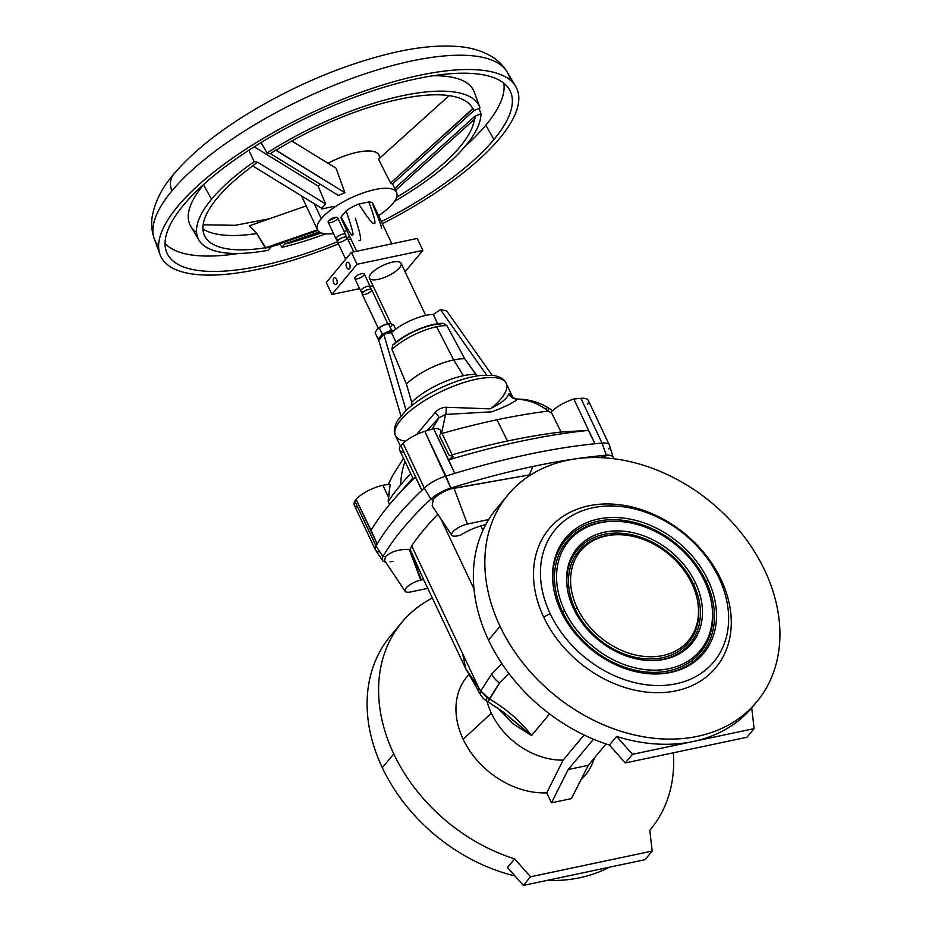 <?xml version="1.0" encoding="UTF-8"?>
<svg xmlns="http://www.w3.org/2000/svg" width="932" height="932" viewBox="0 0 932 932"><rect width="100%" height="100%" fill="white"/><g stroke="black" fill="none" stroke-linecap="round" stroke-linejoin="round"><path stroke-width="1.4" d="M202.943 228.946A149.935 49.827 154.7 0 0 256.801 233.536L265.387 248.098L270.991 246.91L317.894 230.449L270.991 246.91L268.101 250.277A155.411 51.644 -25.3 0 1 198.97 240.141A155.411 51.644 -25.3 0 1 211.599 199.18L203.479 184.851A156.902 52.134 154.7 0 0 190.722 226.196A156.902 52.134 -25.3 0 1 203.479 184.851L211.599 199.18A155.411 51.644 154.7 0 0 268.101 250.277L270.991 246.91L265.387 248.098L256.801 233.536L249.45 225.8L256.801 233.536A149.935 49.827 -25.3 0 1 202.943 228.946A149.935 49.827 154.7 0 0 256.801 233.536L265.69 247.714A148.386 49.303 -25.3 0 1 217.342 197.968A148.386 49.303 154.7 0 0 205.285 237.078A148.386 49.303 154.7 0 0 265.69 247.714L317.521 229.808L265.387 248.098L270.991 246.91L268.101 250.277A155.411 51.644 -25.3 0 1 211.599 199.18A155.411 51.644 -25.3 0 1 254.156 161.655A155.411 51.644 154.7 0 0 211.599 199.18L203.479 184.851A156.902 52.134 -25.3 0 1 204.341 183.814A156.902 52.134 154.7 0 0 203.479 184.851A15.739 12.081 39.8 0 0 203.386 184.676A15.739 12.081 -140.2 0 1 203.479 184.851A156.902 52.134 154.7 0 0 196.559 232.359M252.712 165.919A148.386 49.303 154.7 0 0 217.342 197.968A148.386 49.303 -25.3 0 1 252.712 165.919A148.386 49.303 -25.3 0 0 217.342 197.968A148.386 49.303 -25.3 0 0 265.69 247.714M446.917 325.629A38.748 12.873 154.7 0 0 436.654 326.759L453.686 359.927A40.845 13.572 -25.3 0 1 464.719 358.738L446.917 325.629L443.341 323.346C429.256 322.926 404.325 333.842 392.605 345.166L391.976 349.453A38.748 12.873 -25.3 0 1 436.654 326.759A38.748 12.873 -25.3 0 1 446.917 325.629L464.719 358.738A40.845 13.572 154.7 0 0 453.686 359.927L463.472 375.689A44.48 14.784 -25.3 0 1 475.809 374.408L464.719 358.738L475.809 374.408A44.48 14.784 154.7 0 0 463.472 375.689A44.48 14.784 154.7 0 0 411.699 402.216L412.049 405.315L411.699 402.216A44.48 14.784 -25.3 0 1 463.472 375.689L453.686 359.927A40.845 13.572 154.7 0 0 406.399 384.031L411.699 402.216L406.399 384.031A40.845 13.572 -25.3 0 1 453.686 359.927L436.654 326.759A38.748 12.873 154.7 0 0 391.976 349.453L406.399 384.031L391.976 349.453A38.748 12.873 -25.3 0 1 436.654 326.759L453.686 359.927A40.845 13.572 -25.3 0 1 464.719 358.738L446.917 325.629A38.748 12.873 154.7 0 0 436.654 326.759M388.481 497.14L382.877 485.281A22.741 7.561 154.7 0 0 356.012 499.237A22.741 7.561 -25.3 0 1 382.877 485.281A22.741 7.561 154.7 0 1 390.112 484.698A22.741 7.561 154.7 0 0 382.877 485.281A22.741 7.561 -25.3 0 1 390.112 484.698L388.481 497.14L382.877 485.281L388.481 497.14L390.112 484.698L388.201 501.428A309.61 102.881 -25.3 0 1 400.702 484.873A107.576 82.529 -140.2 0 1 405.012 461.503A107.576 82.529 39.8 0 0 400.702 484.873A309.61 102.881 154.7 0 0 388.201 501.428L388.481 497.14L388.201 501.428L389.576 504.515L388.201 501.428A309.61 102.881 -25.3 0 1 400.702 484.873A309.61 102.881 -25.3 0 1 410.697 473.538A309.61 102.881 154.7 0 0 400.702 484.873A107.576 82.529 -140.2 0 1 405.012 461.503M403.556 458.439L402.915 459.325M392.722 475.402L388.458 484.302L389.017 484.628L388.295 484.617L389.343 482.112A10.497 7.34 -157 0 0 389.133 482.555A10.497 7.34 23 0 1 389.343 482.112L392.722 475.402L388.458 484.302L389.017 484.628M613.198 457.461A20.9 6.943 -25.3 0 1 613.268 458.695A20.9 6.943 154.7 0 0 606.278 455.224A20.9 6.943 -25.3 0 1 613.198 457.461L609.586 445.508A22.741 7.561 154.7 0 0 602.06 443.084A437.318 145.322 154.7 0 0 594.966 443.748L588.325 430.409L561.041 432.017A414.705 137.808 154.7 0 0 507.474 441.034L497.001 419.796A414.041 137.587 -25.3 0 1 548.237 411.07C539.08 403.812 528.863 399.875 517.61 399.234L517.61 399.234C528.863 399.875 539.08 403.812 548.237 411.07A10.497 2.586 121.3 0 0 546.14 408.426A10.497 2.586 121.3 0 1 548.202 407.727A10.497 2.586 121.3 0 1 548.237 411.07A414.041 137.587 154.7 0 0 497.001 419.796L507.474 441.034A414.705 137.808 -25.3 0 1 561.041 432.017L551.744 413.237L548.237 411.07L551.744 413.237L561.041 432.017L588.325 430.409A437.19 145.275 154.7 0 0 448.607 459.942L454.723 473.374A437.318 145.322 154.7 0 0 445.95 476.066A22.741 7.561 154.7 0 0 424.246 488.042L430.887 499.074L433.194 499.47L432.18 505.901L433.194 499.47C437.318 494.985 443.143 491.467 450.68 488.927L529.318 474.936L532.859 466.478A435.477 144.705 154.7 0 0 450.832 488.077L450.68 488.927C443.143 491.467 437.318 494.985 433.194 499.47L430.887 499.074A330.522 109.825 154.7 0 0 382.924 556.684A20.9 6.943 154.7 0 0 385.592 562.078A20.9 6.943 -25.3 0 1 382.539 560.528A20.9 6.943 -25.3 0 1 382.924 556.684L385.638 556.602L384.555 560.528L405.129 591.284A11.965 3.973 -25.3 0 1 409.171 585.296A11.965 3.973 -25.3 0 1 420.751 580.1L409.253 549.402C398.943 549.169 391.067 551.569 385.638 556.602L382.924 556.684L376.015 545.966A22.741 7.561 154.7 0 0 375.596 550.16L382.539 560.528M385.638 556.602C391.067 551.569 398.943 549.169 409.253 549.402L414.099 560.819L410.208 549.484L423.606 579.506L410.208 549.484L411.653 545.803L478.966 688.189A13.992 7.037 147.6 0 0 479.141 692.558A13.992 7.037 -32.4 0 1 478.966 688.189L480.737 690.95A13.992 7.037 147.5 0 0 480.912 695.342A13.992 7.037 -32.5 0 1 480.737 690.95L491.677 674.022L480.737 690.95L487.25 697.672A13.992 1.817 122.5 0 0 486.527 700.922A13.992 1.817 -57.5 0 1 487.25 697.672L489.312 698.884L488.018 701.784L499.552 682.9L508.86 673.44L499.552 682.9A17.498 13.421 -140.2 0 1 491.677 674.022L501.894 663.631L491.677 674.022A17.498 13.421 39.8 0 0 499.552 682.9L489.312 698.884C506.53 709.019 520.615 721.24 531.555 735.546L549.554 713.924L531.555 735.546L509.361 717.267L531.555 735.546C520.615 721.24 506.53 709.019 489.312 698.884L480.737 690.95L478.966 688.189L411.653 545.803A307.875 102.299 -25.3 0 1 437.795 514.301A307.875 102.299 154.7 0 0 411.653 545.803L410.208 549.484L409.253 549.402C398.943 549.169 391.067 551.569 385.638 556.602L382.924 556.684L376.015 545.966L354.859 501.218A22.741 7.561 154.7 0 0 357.632 507.078A22.741 7.561 -25.3 0 1 354.859 501.218A332.363 110.442 -25.3 0 1 356.012 499.237L371.064 530.308A332.223 110.395 -25.3 0 1 394.62 498.608A332.223 110.395 -25.3 0 1 415.381 477.079L413.167 478.757L415.381 477.079A332.223 110.395 154.7 0 0 371.064 530.308L377.157 543.985A332.363 110.442 154.7 0 0 376.015 545.966L382.924 556.684A330.522 109.825 -25.3 0 1 430.887 499.074A20.9 6.943 -25.3 0 1 450.832 488.077A20.9 6.943 154.7 0 0 430.887 499.074L424.246 488.042A332.363 110.442 154.7 0 0 421.893 490.267A332.363 110.442 154.7 0 0 377.157 543.985A332.363 110.442 -25.3 0 1 421.893 490.267L415.381 477.079L421.893 490.267A332.363 110.442 -25.3 0 1 424.246 488.042A22.741 7.561 -25.3 0 1 445.95 476.066L450.832 488.077L445.95 476.066A437.318 145.322 -25.3 0 1 454.723 473.374A437.318 145.322 -25.3 0 1 594.966 443.748A437.318 145.322 154.7 0 0 454.723 473.374L433.578 428.627A437.318 145.322 154.7 0 0 424.794 431.318L445.95 476.066L424.794 431.318A22.741 7.561 154.7 0 0 403.09 443.294L424.246 488.042L403.09 443.294A332.363 110.442 154.7 0 0 400.737 445.519L421.893 490.267L400.737 445.519A22.741 7.561 154.7 0 0 399.642 450.168L413.156 478.757L415.381 477.079A332.223 110.395 -25.3 0 0 371.064 530.308L356.012 499.237A332.363 110.442 154.7 0 0 354.859 501.218A22.741 7.561 154.7 0 0 354.265 505.086L375.41 549.833A22.741 7.561 -25.3 0 1 376.015 545.966L354.859 501.218L376.015 545.966A332.363 110.442 -25.3 0 1 377.157 543.985A332.363 110.442 154.7 0 0 376.015 545.966A22.741 7.561 154.7 0 0 379.872 551.954M613.268 458.695A20.9 6.943 154.7 0 0 606.278 455.224A435.477 144.705 154.7 0 0 532.859 466.478A435.477 144.705 -25.3 0 1 606.278 455.224L602.06 443.084L606.278 455.224L605.672 456.179L602.794 456.727L603.19 457.787L602.794 456.727L599.637 457.624L605.672 456.179L606.278 455.224L605.672 456.179L602.794 456.727L603.19 457.787M485.805 524.506A412.829 137.179 154.7 0 0 480.889 525.916A27.983 9.297 154.7 0 0 460.466 535.236L458.078 535.737A11.965 3.973 -25.3 0 1 457.6 535.842A11.965 3.973 154.7 0 0 458.078 535.737L460.466 535.236A27.983 9.297 -25.3 0 1 480.889 525.916L482.951 530.261L480.889 525.916A412.829 137.179 -25.3 0 1 485.805 524.506A412.829 137.179 154.7 0 0 480.889 525.916A27.983 9.297 154.7 0 0 460.466 535.236L458.078 535.737A11.965 3.973 -25.3 0 1 457.6 535.842A11.965 3.973 -25.3 0 1 451.799 535.224A11.965 3.973 -25.3 0 1 455.841 529.236A11.965 3.973 -25.3 0 1 467.421 524.052A11.965 3.973 154.7 0 0 452.731 532.009A11.965 3.973 154.7 0 0 457.6 535.842A11.965 3.973 -25.3 0 1 452.731 532.009A11.965 3.973 -25.3 0 1 467.421 524.052L453.989 488.182L450.68 488.927L450.832 488.077A435.477 144.705 -25.3 0 1 532.859 466.478L529.318 474.936L453.989 488.182L467.421 524.052L488.659 519.555M427.753 588.337L410.93 591.89A11.965 3.973 -25.3 0 1 406.061 588.057A11.965 3.973 -25.3 0 1 420.751 580.1L409.253 549.402L420.751 580.1A11.965 3.973 -25.3 0 1 421.229 580.007L414.099 560.819L421.229 580.007L423.606 579.506L421.229 580.007A11.965 3.973 154.7 0 0 420.751 580.1A11.965 3.973 154.7 0 0 406.061 588.057A11.965 3.973 154.7 0 0 410.93 591.89A11.965 3.973 -25.3 0 1 405.129 591.284M563.126 760.139A67.349 51.668 -140.2 0 1 491.362 713.19L463.169 739.251A76.972 59.042 39.8 0 0 546.746 792.864L563.126 760.139L584.073 734.975L563.126 760.139L546.746 792.864L551.453 802.813L571.479 798.584L588.255 765.312L606.045 743.946L588.255 765.312L568.217 769.541L588.255 765.312L571.479 798.584L551.453 802.813L568.217 769.541L551.453 802.813L546.746 792.864A76.972 59.042 -140.2 0 1 463.169 739.251L491.362 713.19A67.349 51.668 39.8 0 0 563.126 760.139A67.349 51.668 -140.2 0 1 491.362 713.19A67.349 51.668 -140.2 0 1 486.97 701.202A67.349 51.668 39.8 0 0 491.362 713.19L463.169 739.251A76.972 59.042 -140.2 0 1 468.749 674.71A76.972 59.042 39.8 0 0 463.169 739.251A76.972 59.042 39.8 0 0 546.746 792.864L563.126 760.139L584.073 734.975M577.164 607.862A70.145 53.811 39.8 0 0 687.723 641.472A70.145 53.811 39.8 0 0 638.746 537.88A70.145 53.811 39.8 0 0 577.164 607.862A70.145 53.811 -140.2 0 1 619.326 534.712A70.145 53.811 -140.2 0 1 697.311 599.649A70.145 53.811 -140.2 0 1 655.021 656.629A70.145 53.811 -140.2 0 1 577.164 607.862L575.207 609.178A71.426 54.79 39.8 0 0 654.485 658.831A71.426 54.79 39.8 0 0 697.544 600.814A71.426 54.79 -140.2 0 1 654.485 658.831A71.426 54.79 -140.2 0 1 575.207 609.178L577.164 607.862A70.145 53.811 -140.2 0 1 638.746 537.88A70.145 53.811 -140.2 0 1 687.723 641.472A70.145 53.811 -140.2 0 1 577.164 607.862M618.137 534.7A71.426 54.79 39.8 0 0 575.207 609.178A71.426 54.79 -140.2 0 1 618.137 534.7L619.326 534.712M567.984 592.17A73.244 56.188 -140.2 0 1 612.545 533.232A73.244 56.188 -140.2 0 1 693.548 584.166A73.244 56.188 39.8 0 0 612.545 533.232A73.244 56.188 39.8 0 0 567.984 592.17A73.244 56.188 -140.2 0 1 612.545 533.232A73.244 56.188 -140.2 0 1 693.548 584.166L695.493 582.861A74.525 57.167 39.8 0 0 612.79 531.054A74.525 57.167 39.8 0 0 567.856 591.587A74.525 57.167 39.8 0 0 650.711 660.567A74.525 57.167 39.8 0 0 695.493 582.861L693.548 584.166A73.244 56.188 -140.2 0 1 650.117 660.555A73.244 56.188 39.8 0 0 693.548 584.166A73.244 56.188 -140.2 0 1 650.117 660.555M574.065 609.621L575.207 609.178L574.065 609.621M564.571 610.518A85.546 65.624 39.8 0 0 699.384 651.515A85.546 65.624 39.8 0 0 639.667 525.182A85.546 65.624 39.8 0 0 564.571 610.518A85.546 65.624 -140.2 0 1 615.982 521.326A85.546 65.624 -140.2 0 1 711.093 600.499A85.546 65.624 -140.2 0 1 659.507 669.992A85.546 65.624 -140.2 0 1 564.571 610.518L562.625 611.835A86.816 66.603 39.8 0 0 658.971 672.193A86.816 66.603 39.8 0 0 711.326 601.664A86.816 66.603 -140.2 0 1 658.971 672.193A86.816 66.603 -140.2 0 1 562.625 611.835L564.571 610.518A85.546 65.624 39.8 0 0 699.384 651.515A85.546 65.624 39.8 0 0 639.667 525.182A85.546 65.624 39.8 0 0 564.571 610.518M695.493 582.861A74.525 57.167 -140.2 0 1 630.079 657.211A74.525 57.167 -140.2 0 1 578.05 547.142A74.525 57.167 -140.2 0 1 695.493 582.861A74.525 57.167 -140.2 0 1 630.079 657.211A74.525 57.167 -140.2 0 1 578.05 547.142A74.525 57.167 -140.2 0 1 695.493 582.861M614.805 521.303A86.816 66.603 39.8 0 0 562.625 611.835A86.816 66.603 -140.2 0 1 614.805 521.303L615.982 521.326M554.202 591.307A88.633 68.001 -140.2 0 1 608.048 519.87A88.633 68.001 -140.2 0 1 706.141 581.51A88.633 68.001 39.8 0 0 608.048 519.87A88.633 68.001 39.8 0 0 554.202 591.307A88.633 68.001 -140.2 0 1 608.048 519.87A88.633 68.001 -140.2 0 1 706.141 581.51L708.087 580.193A89.915 68.98 39.8 0 0 608.305 517.691A89.915 68.98 39.8 0 0 554.086 590.725A89.915 68.98 39.8 0 0 654.054 673.952A89.915 68.98 39.8 0 0 708.087 580.193L706.141 581.51A88.633 68.001 -140.2 0 1 653.448 673.941A88.633 68.001 39.8 0 0 706.141 581.51A88.633 68.001 -140.2 0 1 653.448 673.941M561.472 612.277L562.625 611.835L561.472 612.277M593.486 739.204L568.217 769.541L593.486 739.204L568.217 769.541L588.255 765.312L606.045 743.946M550.125 613.582A103.207 79.173 39.8 0 0 712.782 663.036A103.207 79.173 39.8 0 0 640.727 510.608A103.207 79.173 39.8 0 0 550.125 613.582A103.207 79.173 -140.2 0 1 640.727 510.608A103.207 79.173 -140.2 0 1 712.782 663.036A103.207 79.173 -140.2 0 1 550.125 613.582L543.671 617.066A108.462 83.204 39.8 0 0 714.611 669.048A108.462 83.204 39.8 0 0 638.886 508.86A108.462 83.204 39.8 0 0 543.671 617.066L550.125 613.582A103.207 79.173 39.8 0 0 712.782 663.036A103.207 79.173 39.8 0 0 640.727 510.608A103.207 79.173 39.8 0 0 550.125 613.582M708.087 580.193A89.915 68.98 -140.2 0 1 629.158 669.91A89.915 68.98 -140.2 0 1 566.388 537.112A89.915 68.98 -140.2 0 1 708.087 580.193A89.915 68.98 -140.2 0 1 629.158 669.91A89.915 68.98 -140.2 0 1 566.388 537.112A89.915 68.98 -140.2 0 1 708.087 580.193M652.167 851.079L530.541 876.779L523.365 885.4L644.991 859.7L652.167 851.079L644.991 859.7L523.365 885.4L530.541 876.779L514.65 858.873L507.474 867.494L523.365 885.4L507.474 867.494L514.65 858.873L530.541 876.779L652.167 851.079L649.779 830.319L652.167 851.079L530.541 876.779L523.365 885.4L644.991 859.7L652.167 851.079L649.779 830.319A161.807 124.131 39.8 0 0 673.37 752.8A161.807 124.131 -140.2 0 1 650.489 829.48A161.807 124.131 -140.2 0 1 649.779 830.319A161.807 124.131 39.8 0 0 673.37 752.8M489.836 698.72L488.018 701.784L503.956 712.514L531.555 735.546L512.716 723.582L497.152 707.33L512.716 723.582L531.555 735.546C520.615 721.24 506.53 709.019 489.312 698.884L489.65 699.058M625.314 762.947L746.94 737.247L754.116 728.626L632.49 754.326L625.314 762.947L632.49 754.326L754.116 728.626L746.94 737.247L625.314 762.947L609.423 745.041L625.314 762.947L746.94 737.247L754.116 728.626L751.728 707.866L754.116 728.626L693.303 741.476A161.807 124.131 -140.2 0 1 616.6 736.42L632.49 754.326L616.6 736.42L609.423 745.041A161.807 124.131 -140.2 0 1 488.543 640.086A161.807 124.131 -140.2 0 1 502.616 501.964A161.807 124.131 39.8 0 0 496.546 508.592A161.807 124.131 39.8 0 0 488.543 640.086A161.807 124.131 39.8 0 0 609.423 745.041L616.6 736.42A161.807 124.131 39.8 0 0 693.303 741.476A161.807 124.131 39.8 0 0 751.728 707.866A161.807 124.131 -140.2 0 1 693.303 741.476L632.49 754.326L625.314 762.947L609.423 745.041A161.807 124.131 -140.2 0 1 488.543 640.086L500.03 626.292A161.807 124.131 39.8 0 0 755.048 703.835A161.807 124.131 39.8 0 0 642.09 464.847A161.807 124.131 39.8 0 0 500.03 626.292A161.807 124.131 -140.2 0 1 508.033 494.799A161.807 124.131 -140.2 0 1 711.815 502.93A161.807 124.131 -140.2 0 1 756.737 701.854A161.807 124.131 -140.2 0 1 624.242 732.261A161.807 124.131 -140.2 0 1 500.03 626.292L488.543 640.086A161.807 124.131 -140.2 0 1 502.616 501.964M581.02 779.665A76.972 59.042 39.8 0 0 594.255 758.1A76.972 59.042 -140.2 0 1 581.02 779.665A76.972 59.042 39.8 0 0 592.449 763.296L594.931 757.297M432.343 598.041A161.807 124.131 39.8 0 0 393.782 753.918A161.807 124.131 39.8 0 0 514.65 858.873A161.807 124.131 -140.2 0 1 393.782 753.918A161.807 124.131 -140.2 0 1 401.785 622.413A161.807 124.131 -140.2 0 1 432.343 598.041A161.807 124.131 39.8 0 0 393.782 753.918L382.295 767.712A161.807 124.131 -140.2 0 1 396.368 629.589A161.807 124.131 -140.2 0 0 382.295 767.712A161.807 124.131 39.8 0 0 514.988 875.952A161.807 124.131 -140.2 0 1 382.295 767.712L393.782 753.918A161.807 124.131 39.8 0 0 514.65 858.873L507.474 867.494L523.365 885.4M609.19 867.261A161.807 124.131 -140.2 0 1 546.886 880.425A161.807 124.131 39.8 0 0 609.19 867.261A161.807 124.131 -140.2 0 1 546.886 880.425M543.671 617.066A108.462 83.204 -140.2 0 1 638.886 508.86A108.462 83.204 -140.2 0 1 714.611 669.048A108.462 83.204 -140.2 0 1 543.671 617.066A108.462 83.204 39.8 0 0 714.611 669.048A108.462 83.204 39.8 0 0 638.886 508.86A108.462 83.204 39.8 0 0 543.671 617.066M501.894 663.631L491.677 674.022A17.498 13.421 39.8 0 0 499.552 682.9L489.312 698.884L480.737 690.95L465.569 668.361L478.966 688.189A13.992 7.037 147.6 0 0 480.353 693.746M401.785 622.413L390.298 636.218A161.807 124.131 39.8 0 0 382.295 767.712A161.807 124.131 -140.2 0 0 514.988 875.952M440.871 518.903L473.98 588.942M420.751 580.1A11.965 3.973 -25.3 0 1 421.229 580.007L423.606 579.506A27.983 9.297 154.7 0 0 423.745 579.879L465.569 668.361L480.912 695.342C485.048 700.666 483.522 698.452 486.527 700.922L488.018 701.784M531.438 474.481L529.318 474.936L531.438 474.481L529.318 474.936L532.859 466.478A435.477 144.705 154.7 0 0 450.832 488.077L450.68 488.927L529.318 474.936M393.013 561.413L390.042 561.775L393.013 561.413M412.841 478.093A309.75 102.928 154.7 0 0 401.412 491.152A309.75 102.928 -25.3 0 1 412.841 478.093A309.75 102.928 154.7 0 0 407.435 484.058L394.62 498.608M609.446 445.158L588.302 400.411A22.741 7.561 154.7 0 0 580.904 398.337L602.06 443.084A22.741 7.561 -25.3 0 1 609.446 445.158A22.741 7.561 -25.3 0 1 608.852 449.026A22.741 7.561 154.7 0 0 602.06 443.084L580.904 398.337A437.318 145.322 154.7 0 0 573.809 399.001L594.966 443.748A437.318 145.322 -25.3 0 1 602.06 443.084L606.278 455.224A435.477 144.705 154.7 0 0 532.859 466.478M580.904 398.337A437.318 145.322 154.7 0 0 573.809 399.001L594.966 443.748L573.809 399.001A22.741 7.561 154.7 0 0 551.15 412.107L551.744 413.237L551.15 412.107A22.741 7.561 -25.3 0 1 573.809 399.001A437.318 145.322 -25.3 0 1 580.904 398.337A22.741 7.561 -25.3 0 1 587.696 404.278A22.741 7.561 154.7 0 0 580.904 398.337L602.06 443.084A437.318 145.322 154.7 0 0 594.966 443.748A437.318 145.322 154.7 0 0 454.723 473.374L448.607 459.942A437.19 145.275 -25.3 0 1 588.325 430.409L594.966 443.748L588.325 430.409A437.19 145.275 154.7 0 0 448.607 459.942L452.999 456.622L440.766 430.724A22.741 7.561 154.7 0 0 433.578 428.627L454.723 473.374A437.318 145.322 154.7 0 0 445.95 476.066A22.741 7.561 154.7 0 0 424.246 488.042L430.887 499.074L433.194 499.47L432.18 505.901L451.799 535.224M441.523 433.625L445.543 414.46A10.497 1.806 84.9 0 0 446.183 407.261A10.497 1.806 -95.1 0 1 445.543 414.46L438.949 417.781L445.543 414.46L491.816 411.816C504.247 407.214 512.845 403.02 517.61 399.234C512.845 403.02 504.247 407.214 491.816 411.816L445.543 414.46L441.523 433.625L445.543 414.46L491.816 411.816C504.247 407.214 512.845 403.02 517.61 399.234A10.497 10.135 51.4 0 1 508.686 394.05C509.489 393.176 510.608 393.887 512.064 396.182A10.497 8.505 -32.4 0 0 512.414 396.869A10.497 8.505 147.6 0 1 512.064 396.182L512.577 397.032L512.064 396.182C510.608 393.887 509.489 393.176 508.686 394.05A10.497 10.135 -128.6 0 0 517.61 399.234C528.863 399.875 539.08 403.812 548.237 411.07A414.041 137.587 154.7 0 0 497.001 419.796A414.041 137.587 154.7 0 0 442.059 433.473A414.041 137.587 -25.3 0 1 497.001 419.796L507.474 441.034A414.705 137.808 154.7 0 0 452.148 454.816A414.705 137.808 -25.3 0 1 507.474 441.034A414.705 137.808 -25.3 0 1 561.041 432.017L551.744 413.237L548.237 411.07A10.497 2.586 -58.7 0 0 548.202 407.727L550.789 409.346M433.578 428.627A437.318 145.322 154.7 0 0 424.794 431.318A22.741 7.561 154.7 0 0 403.09 443.294A332.363 110.442 154.7 0 0 400.737 445.519A22.741 7.561 154.7 0 0 403.929 452.265A22.741 7.561 -25.3 0 1 400.737 445.519A332.363 110.442 -25.3 0 1 403.09 443.294A22.741 7.561 -25.3 0 1 424.794 431.318A437.318 145.322 -25.3 0 1 433.578 428.627A22.741 7.561 154.7 0 1 439.438 435.71L449.247 455.643C454.525 455.841 454.315 457.274 448.607 459.942L433.578 428.627A22.741 7.561 -25.3 0 1 439.438 435.71L449.247 455.643C454.525 455.841 454.315 457.274 448.607 459.942M551.15 409.602L552.443 410.802M426.914 430.666L438.949 417.781A10.497 1.41 44.5 0 0 435.244 412.41L416.639 434.51L435.244 412.41C438.226 409.183 441.873 407.47 446.183 407.261C441.873 407.47 438.226 409.183 435.244 412.41C438.226 409.183 441.873 407.47 446.183 407.261L489.929 408.845C500.775 403.626 507.031 398.698 508.686 394.05C507.031 398.698 500.775 403.626 489.929 408.845L446.183 407.261A10.497 1.806 -95.1 0 1 445.543 414.46L438.949 417.781L432.18 429.058L438.949 417.781L426.914 430.666L438.949 417.781A10.497 1.41 44.5 0 0 435.244 412.41A10.497 1.41 -135.5 0 1 438.949 417.781L432.18 429.058M345.562 234.445L337.664 217.739A5.242 1.748 154.7 0 0 333.085 218.006A5.242 1.748 154.7 0 0 328.239 221.49A5.242 1.748 -25.3 0 1 328.705 220.802A5.242 1.748 -25.3 0 1 336.231 217.238A5.242 1.748 -25.3 0 1 337.605 218.484A5.242 1.748 -25.3 0 1 331.862 222.27A5.242 1.748 -25.3 0 1 328.239 221.49A5.242 1.748 154.7 0 0 328.18 222.224L336.068 238.93A5.242 1.748 -25.3 0 1 340.075 235.109A5.242 1.748 -25.3 0 1 345.562 234.445A5.242 1.748 -25.3 0 1 345.504 235.179A5.242 1.748 154.7 0 0 345.551 235.05A5.242 1.748 154.7 0 0 340.075 235.109A5.242 1.748 154.7 0 0 336.545 239.303L337.489 241.295A5.242 1.748 -25.3 0 1 341.485 238.091A5.242 1.748 -25.3 0 1 346.494 237.043A5.242 1.748 -25.3 0 1 346.914 238.161A5.242 1.748 -25.3 0 1 341.298 241.912A5.242 1.748 -25.3 0 1 337.489 241.295M376.854 329.672A8.749 2.901 -25.3 0 1 376.889 329.637A8.749 2.901 -25.3 0 1 383.565 325.14A8.749 2.901 -25.3 0 1 389.716 323.555A8.749 2.901 154.7 0 0 389.541 323.555A8.749 2.901 154.7 0 0 383.565 325.14A8.749 2.901 154.7 0 0 377.017 329.474A8.749 2.901 154.7 0 0 376.889 329.637A8.749 2.901 154.7 0 0 376.854 329.672A8.749 2.901 -25.3 0 1 376.889 329.637L377.017 329.485M389.751 323.555L390.729 323.625A8.749 2.901 -25.3 0 1 391.195 326.608A8.749 2.901 -25.3 0 0 390.729 323.625L393.584 324.79L395.646 329.159L393.584 324.79L390.729 323.625L388.504 323.812L390.729 323.625L393.584 324.79L395.646 329.159M387.794 323.777L371.647 289.631A5.242 1.748 154.7 0 0 366.16 290.295A5.242 1.748 154.7 0 0 362.164 294.116L378.299 328.262M349.523 268.637A3.495 1.922 -101.9 0 0 349.815 264.572A3.495 1.922 -101.9 0 0 347.391 262.23A3.495 1.922 -101.9 0 0 346.238 266.051A3.495 1.922 -101.9 0 0 348.836 269.08A3.495 1.922 -101.9 0 0 349.523 268.637A3.495 1.922 78.1 0 1 346.168 265.655A3.495 1.922 78.1 0 1 348.661 262.673A3.495 1.922 78.1 0 1 349.523 268.637A3.495 1.922 78.1 0 1 346.168 265.655A3.495 1.922 78.1 0 1 348.661 262.673A3.495 1.922 78.1 0 1 349.523 268.637M336.603 284.167A3.495 1.922 -101.9 0 0 336.883 280.101A3.495 1.922 -101.9 0 0 334.472 277.759A3.495 1.922 -101.9 0 0 333.318 281.58A3.495 1.922 -101.9 0 0 335.916 284.598A3.495 1.922 -101.9 0 0 336.603 284.167A3.495 1.922 78.1 0 1 333.248 281.184A3.495 1.922 78.1 0 1 335.73 278.19A3.495 1.922 78.1 0 1 336.603 284.167A3.495 1.922 78.1 0 1 333.248 281.184A3.495 1.922 78.1 0 1 335.73 278.19A3.495 1.922 78.1 0 1 336.603 284.167M370.237 286.648L364.249 273.973A5.242 1.748 154.7 0 0 358.762 274.637A5.242 1.748 154.7 0 0 354.754 278.458L360.754 291.134A5.242 1.748 -25.3 0 1 364.75 287.312A5.242 1.748 -25.3 0 1 370.237 286.648A5.242 1.748 -25.3 0 1 370.179 287.382A5.242 1.748 154.7 0 0 370.237 287.254A5.242 1.748 154.7 0 0 364.75 287.312A5.242 1.748 154.7 0 0 361.232 291.518L362.164 293.51A5.242 1.748 -25.3 0 1 366.16 290.295A5.242 1.748 -25.3 0 1 371.169 289.246A5.242 1.748 -25.3 0 1 371.588 290.376A5.242 1.748 -25.3 0 1 365.985 294.128A5.242 1.748 -25.3 0 1 362.164 293.51M351.399 252.362L357.038 264.292L422.86 250.382L417.221 238.452L351.399 252.362L326.27 282.547L331.909 294.477L326.27 282.547L351.399 252.362L417.221 238.452L422.86 250.382L405.07 271.76L422.86 250.382L357.038 264.292L351.399 252.362L417.221 238.452L422.86 250.382L357.038 264.292L331.909 294.477L357.038 264.292L351.399 252.362L326.27 282.547L331.909 294.477L359.566 288.629M373.01 285.798L370.12 286.404M364.191 274.707A5.242 1.748 -25.3 0 1 356.245 278.948A5.242 1.748 -25.3 0 1 358.074 274.975A5.242 1.748 -25.3 0 1 364.191 274.707A5.242 1.748 154.7 0 0 358.074 274.975A5.242 1.748 154.7 0 0 356.245 278.948A5.242 1.748 154.7 0 0 364.191 274.707M378.077 279.39A17.498 5.813 -25.3 0 1 376.458 269.08A17.498 5.813 -25.3 0 1 401.238 263.838A17.498 5.813 -25.3 0 1 378.077 279.39A17.498 5.813 -25.3 0 1 376.458 269.08A17.498 5.813 -25.3 0 1 401.238 263.838A17.498 5.813 -25.3 0 1 378.077 279.39M353.799 251.861L346.972 237.427A5.242 1.748 154.7 0 0 341.485 238.091A5.242 1.748 154.7 0 0 337.477 241.912L345.679 259.236M400.387 446.055L395.483 435.652C393.339 431.842 394.12 426.693 397.801 420.204L406.049 410.488C414.81 402.344 426.122 394.923 439.997 388.236C454.35 381.444 467.643 377.215 479.887 375.538L492.609 375.293C500.088 376.563 504.608 379.242 506.181 383.332A61.221 20.341 154.7 0 0 442.141 391.102A61.221 20.341 154.7 0 0 395.483 435.652A61.221 20.341 -25.3 0 1 442.141 391.102A61.221 20.341 -25.3 0 1 506.181 383.332L512.728 397.183M379.475 339.388L378.124 339.132L380.198 336.638L378.124 339.132L379.475 339.388L378.124 339.132L375.13 332.782L376.889 329.637L383.565 325.14L388.504 323.812L383.565 325.14L376.889 329.637L375.13 332.782L378.124 339.132L375.13 332.782L376.889 329.637A8.749 2.901 -25.3 0 1 383.565 325.14A8.749 2.901 -25.3 0 1 389.716 323.555M376.889 329.637L379.277 327.808L382.271 334.157L379.277 327.808L382.271 334.157L391.498 330.149L388.504 323.812L391.498 330.149L393.793 330.592L391.498 330.149L382.271 334.157L380.198 336.638A8.749 2.901 -25.3 0 1 386.885 332.153A8.749 2.901 -25.3 0 1 393.782 330.604A8.749 2.901 154.7 0 0 386.885 332.153A8.749 2.901 154.7 0 0 380.198 336.638A8.749 2.901 154.7 0 0 379.44 338.864L379.802 339.609M400.923 415.905L378.753 340.25L400.923 415.905L378.753 340.25L382.831 335.357L379.697 339.12A8.749 2.901 -25.3 0 1 380.547 337.384A8.749 2.901 154.7 0 0 379.697 339.12L382.831 335.357A8.749 2.901 154.7 0 0 380.547 337.384L380.198 336.638L380.547 337.384A8.749 2.901 -25.3 0 1 382.831 335.357L383.774 334.215L406.107 410.418L383.774 334.215L385.114 333.936L383.774 334.215L406.107 410.418M477.172 375.934L464.719 358.738M394.318 344.292A33.505 11.137 -25.3 0 1 440.848 324.115A33.505 11.137 154.7 0 0 394.318 344.292M383.774 334.215L391.44 332.596A30.616 10.17 -25.3 0 1 392.896 331.326A8.749 2.901 154.7 0 0 385.114 333.936A8.749 2.901 -25.3 0 1 392.896 331.326A30.616 10.17 154.7 0 0 391.44 332.596L395.983 342.23M382.271 334.157L386.885 332.153A8.749 2.901 -25.3 0 0 380.198 336.638A8.749 2.901 -25.3 0 0 379.662 339.166A8.749 2.901 -25.3 0 1 380.198 336.638L378.124 339.132M486.597 375.013L440.463 309.634L446.626 310.822L492.073 375.223L446.626 310.822L440.463 309.634L486.597 375.013L440.463 309.634L433.31 314.445L437.69 323.719L433.31 314.445A30.616 10.17 154.7 0 0 392.896 331.326A30.616 10.17 -25.3 0 1 433.31 314.445L440.463 309.634L446.626 310.822L492.073 375.223M391.859 243.811L372.87 203.63A17.498 5.813 154.7 0 0 368.769 201.964C373.324 213.917 375.363 221 374.885 223.202L373.301 223.54C370.889 221.944 366.055 215.455 358.797 204.073A17.498 5.813 154.7 0 0 346.145 210.935C350.618 223.82 352.925 231.684 353.042 234.526L352.238 235.481C350.677 234.386 346.972 228.2 341.135 216.946A17.498 5.813 154.7 0 0 341.24 218.577L356.676 251.244M360.556 240.433C361.115 238.126 359.368 230.693 355.313 218.135C359.368 230.693 361.115 238.126 360.556 240.433L358.96 240.759M374.885 223.202C375.363 221 373.324 213.917 368.769 201.964L358.797 204.073C366.055 215.455 370.889 221.944 373.301 223.54L374.885 223.202C375.363 221 373.324 213.917 368.769 201.964A17.498 5.813 -25.3 0 1 372.963 205.261C378.45 217.948 381.328 225.684 381.607 228.491C381.328 225.684 378.45 217.948 372.963 205.261A17.498 5.813 154.7 0 0 368.769 201.964L358.797 204.073A17.498 5.813 154.7 0 0 346.145 210.935L341.135 216.946C346.972 228.2 350.677 234.386 352.238 235.481L353.042 234.526C352.925 231.684 350.618 223.82 346.145 210.935A17.498 5.813 -25.3 0 1 358.797 204.073L368.769 201.964M425.703 315.412L401.075 263.29A17.498 5.813 154.7 0 0 382.772 265.515A17.498 5.813 154.7 0 0 369.445 278.249L390.916 323.672M338.421 243.893A196.792 65.391 -25.3 0 1 160.817 234.223A196.792 65.391 -25.3 0 1 393.758 81.701A196.792 65.391 -25.3 0 1 499.692 138.309A196.792 65.391 154.7 0 0 393.758 81.701A196.792 65.391 154.7 0 0 160.817 234.223A196.792 65.391 154.7 0 0 338.421 243.893A196.792 65.391 -25.3 0 1 160.024 254.564A196.792 65.391 -25.3 0 1 310.775 113.203A196.792 65.391 -25.3 0 1 515.699 86.431A196.792 65.391 -25.3 0 1 499.692 138.309A196.792 65.391 -25.3 0 1 382.376 223.727A196.792 65.391 154.7 0 0 499.692 138.309A196.792 65.391 -25.3 0 1 382.376 223.727M348.102 239.827A196.792 65.391 154.7 0 0 350.747 238.685A196.792 65.391 -25.3 0 1 348.102 239.827A196.792 65.391 -25.3 0 0 350.747 238.685M381.374 221.618A189.767 63.061 154.7 0 0 493.948 139.52A189.767 63.061 -25.3 0 1 381.374 221.618A189.767 63.061 154.7 0 0 493.948 139.52A189.767 63.061 154.7 0 0 509.373 89.507A189.767 63.061 154.7 0 0 311.777 115.312A189.767 63.061 154.7 0 0 166.409 251.628A189.767 63.061 154.7 0 0 337.431 241.749A189.767 63.061 -25.3 0 1 167.271 231.707A189.767 63.061 -25.3 0 1 392.116 84.847A189.767 63.061 -25.3 0 1 493.948 139.52L485.828 125.179A188.276 62.561 -25.3 0 1 465.045 146.406A188.276 62.561 154.7 0 0 485.828 125.179L493.948 139.52A189.767 63.061 154.7 0 0 392.116 84.847A189.767 63.061 154.7 0 0 167.271 231.707A189.767 63.061 154.7 0 0 337.431 241.749M349.745 236.565A189.767 63.061 -25.3 0 1 347.1 237.707A189.767 63.061 154.7 0 0 349.745 236.565A189.767 63.061 154.7 0 1 347.1 237.707M509.955 79.907A195.242 64.879 154.7 0 0 367.709 72.952A195.242 64.879 154.7 0 0 171.872 190.955A195.242 64.879 154.7 0 0 154.293 238.802A195.242 64.879 -25.3 0 1 171.872 190.955A22.741 17.452 -140.2 0 1 173.725 174.179A22.741 17.452 39.8 0 0 171.872 190.955A195.242 64.879 -25.3 0 1 356.373 76.82A195.242 64.879 -25.3 0 1 507.159 71.997A195.242 64.879 154.7 0 0 356.373 76.82A195.242 64.879 154.7 0 0 171.872 190.955A195.242 64.879 154.7 0 0 158.626 245.99M280.054 244.172A188.276 62.561 -25.3 0 1 274.055 245.838A188.276 62.561 154.7 0 0 280.054 244.172A188.276 62.561 154.7 0 1 274.055 245.838M238.51 253.481A188.276 62.561 -25.3 0 1 165.046 243.345A188.276 62.561 154.7 0 0 238.51 253.481A188.276 62.561 154.7 0 1 165.046 243.345M503.839 83.204A188.276 62.561 -25.3 0 1 485.828 125.179A188.276 62.561 154.7 0 0 503.839 83.204A188.276 62.561 154.7 0 1 485.828 125.179A188.276 62.561 154.7 0 1 465.045 146.406M293.766 241.609A148.386 49.303 154.7 0 0 321.284 232.907A148.386 49.303 -25.3 0 1 293.766 241.609A148.386 49.303 -25.3 0 0 321.284 232.907M396.601 197.304A148.386 49.303 154.7 0 0 474.341 119.389A148.386 49.303 -25.3 0 1 396.601 197.304A148.386 49.303 -25.3 0 0 474.341 119.389M325.734 233.839A155.411 51.644 -25.3 0 1 281.965 247.353L284.656 244.021L281.965 247.353A155.411 51.644 154.7 0 0 325.734 233.839A155.411 51.644 -25.3 0 1 281.965 247.353L279.833 243.811L281.965 247.353L284.656 244.021L290.248 242.844L284.656 244.021L319.303 231.87L284.656 244.021L290.248 242.844L320.107 232.371M395.599 190.314L475.099 118.714L474.738 116.384L475.099 118.714L395.599 190.314L475.099 118.714L474.738 116.384L480.947 113.727L474.738 116.384L394.714 188.45L474.738 116.384L480.947 113.727A155.411 51.644 -25.3 0 1 394.504 201.335A155.411 51.644 154.7 0 0 480.947 113.727L479.036 108.403L480.947 113.727A155.411 51.644 -25.3 0 1 394.504 201.335M472.757 108.66A148.386 49.303 154.7 0 0 276.082 150.215A148.386 49.303 -25.3 0 1 472.757 108.66L473.468 108.357L473.84 110.687L480.038 107.961A155.411 51.644 154.7 0 0 267.111 152.953A155.411 51.644 -25.3 0 1 479.84 107.378A155.411 51.644 -25.3 0 1 480.038 107.961L473.84 110.687L473.468 108.357L472.757 108.66A148.386 49.303 -25.3 0 0 276.082 150.215L344.898 192.691L336.056 168.191L291.809 141.012L336.056 168.191L344.898 192.691L275.674 150.157L270.443 153.663L275.674 150.157L270.443 153.663L267.111 152.953L270.443 153.663L338.433 195.44L270.443 153.663L267.111 152.953L261.088 142.549L267.111 152.953A155.411 51.644 -25.3 0 1 480.038 107.961L473.84 110.687L392.407 184.035L473.84 110.687L473.468 108.357L390.566 183.045L472.757 108.66M257.675 162.25L254.156 161.655L248.856 150.238L254.156 161.655L257.675 162.25L252.444 165.756L257.675 162.25L325.652 204.015L257.675 162.25L252.444 165.756L321.668 208.29L252.444 165.756L321.668 208.29L325.652 204.015L318.092 186.062L254.215 146.802L318.092 186.062L320.247 184.268L318.092 186.062L325.652 204.015L321.668 208.29L325.652 204.015L257.675 162.25L254.156 161.655L248.856 150.238M479.84 107.378L474.295 92.151A156.902 52.134 154.7 0 0 432.891 75.783A156.902 52.134 -25.3 0 1 474.295 92.151A156.902 52.134 -25.3 0 1 474.586 93.037L474.365 92.338M474.574 92.932L474.586 93.037A156.902 52.134 154.7 0 0 432.891 75.783M473.468 108.357L390.566 183.045L378.532 159.209L449.108 95.635L378.532 159.209L390.566 183.045L392.407 184.035L390.566 183.045L378.532 159.209L449.108 95.635M306.22 205.89L249.45 225.8L306.22 205.89L249.45 225.8L256.801 233.536M333.726 206.438L321.703 208.978L333.726 206.438M328.041 163.263A43.734 14.528 -25.3 0 1 379.359 158.463A43.734 14.528 154.7 0 0 328.041 163.263A43.734 14.528 154.7 0 1 378.963 155.12L380.186 157.718M291.809 141.012L336.056 168.191L344.898 192.691L338.433 195.44L344.898 192.691L338.433 195.44L270.443 153.663M333.551 233.606A43.734 14.528 -25.3 0 1 321.284 218.659A43.734 14.528 -25.3 0 1 363.212 192.889A43.734 14.528 -25.3 0 1 396.589 192.411A43.734 14.528 -25.3 0 1 378.555 215.665A43.734 14.528 154.7 0 0 383.868 188.311A43.734 14.528 154.7 0 0 321.284 218.659L314.212 203.724L321.284 218.659A43.734 14.528 154.7 0 0 333.551 233.606A43.734 14.528 -25.3 0 1 317.521 229.796A43.734 14.528 -25.3 0 1 321.284 218.659A43.734 14.528 -25.3 0 1 383.868 188.311A43.734 14.528 -25.3 0 1 378.555 215.665M346.925 230.623A43.734 14.528 -25.3 0 1 344.141 231.427A43.734 14.528 154.7 0 0 346.925 230.623A43.734 14.528 -25.3 0 1 344.141 231.427M352.238 235.481C350.677 234.386 346.972 228.2 341.135 216.946L346.145 210.935C350.618 223.82 352.925 231.684 353.042 234.526L352.238 235.481L353.042 234.526M391.976 349.453L406.399 384.031A40.845 13.572 154.7 0 1 453.686 359.927L463.472 375.689A44.48 14.784 -25.3 0 1 475.809 374.408M382.877 485.281A22.741 7.561 154.7 0 0 356.012 499.237L377.157 543.985A332.363 110.442 154.7 0 1 421.893 490.267L415.381 477.079M389.576 504.515L388.201 501.428M499.552 682.9L508.86 673.44M618.732 534.712A71.426 54.79 39.8 0 0 575.207 609.178A71.426 54.79 39.8 0 0 654.777 658.808A71.426 54.79 39.8 0 0 697.427 600.22M615.4 521.314A86.816 66.603 39.8 0 0 562.625 611.835A86.816 66.603 39.8 0 0 659.262 672.17A86.816 66.603 39.8 0 0 711.198 601.082M568.217 769.541L551.453 802.813L571.479 798.584L588.255 765.312M549.554 713.924L531.555 735.546L512.716 723.582L497.152 707.33M486.97 701.202A67.349 51.668 39.8 0 0 491.362 713.19M551.453 802.813L546.746 792.864M468.749 674.71A76.972 59.042 39.8 0 0 463.169 739.251M530.541 876.779L514.65 858.873M756.737 701.854L751.728 707.877L754.116 728.626M751.728 707.866A161.807 124.131 -140.2 0 1 693.303 741.476A161.807 124.131 -140.2 0 1 616.6 736.42L632.49 754.326M616.6 736.42L609.423 745.041M500.03 626.292A161.807 124.131 39.8 0 0 755.048 703.835A161.807 124.131 39.8 0 0 642.09 464.847A161.807 124.131 39.8 0 0 500.03 626.292M480.889 525.916L482.951 530.261M491.677 674.022L480.737 690.95M437.795 514.301A307.875 102.299 154.7 0 0 411.653 545.803L478.966 688.189L465.732 668.687L462.633 653.635M411.653 545.803L410.208 549.484L423.606 579.506M410.208 549.484L421.229 580.007M409.87 549.461L409.253 549.402M467.421 524.052L453.989 488.182M450.68 488.927C443.143 491.467 437.318 494.985 433.194 499.47M602.794 456.727L599.637 457.624M424.794 431.318L450.832 488.077A20.9 6.943 154.7 0 0 430.887 499.074A330.522 109.825 154.7 0 0 382.924 556.684A20.9 6.943 154.7 0 0 385.592 562.078M403.09 443.294L424.246 488.042A332.363 110.442 154.7 0 0 421.893 490.267L400.737 445.519M356.012 499.237A332.363 110.442 154.7 0 0 354.859 501.218M573.809 399.001A22.741 7.561 154.7 0 0 551.15 412.107L551.744 413.237M561.041 432.017L588.325 430.409M507.474 441.034A414.705 137.808 154.7 0 0 452.148 454.816M410.697 473.538A309.61 102.881 154.7 0 0 400.702 484.873M497.001 419.796A414.041 137.587 154.7 0 0 442.059 433.473M416.639 434.51L435.244 412.41M512.414 396.869A10.497 8.505 147.6 0 1 512.064 396.182L512.577 397.032M517.61 399.234A10.497 10.135 51.4 0 1 508.686 394.05C509.489 393.176 510.608 393.887 512.064 396.182M446.183 407.261L489.929 408.845C500.775 403.626 507.031 398.698 508.686 394.05M337.605 218.484A5.242 1.748 -25.3 0 1 331.862 222.27A5.242 1.748 -25.3 0 1 328.239 221.49A5.242 1.748 -25.3 0 1 333.982 217.692A5.242 1.748 -25.3 0 1 337.605 218.484M339.982 238.895A5.242 1.748 -25.3 0 1 336.103 238.254A5.242 1.748 -25.3 0 1 341.799 234.41A5.242 1.748 -25.3 0 1 345.504 235.179M371.588 290.376A5.242 1.748 154.7 0 0 365.484 290.644A5.242 1.748 154.7 0 0 363.643 294.605A5.242 1.748 154.7 0 0 371.588 290.376M346.914 238.161A5.242 1.748 154.7 0 0 340.797 238.429A5.242 1.748 154.7 0 0 338.968 242.402A5.242 1.748 154.7 0 0 346.914 238.161M364.668 291.11A5.242 1.748 -25.3 0 1 360.777 290.469A5.242 1.748 -25.3 0 1 366.474 286.625A5.242 1.748 -25.3 0 1 370.179 287.382M405.07 271.76L422.86 250.382M357.038 264.292L331.909 294.477M490.838 408.635A61.221 20.341 154.7 0 0 492.189 377.518A61.221 20.341 154.7 0 0 415.357 406.841A61.221 20.341 154.7 0 0 405.583 441.174M379.277 327.808L383.565 325.14L390.729 323.625M393.782 330.604A8.749 2.901 -25.3 0 0 386.885 332.153L391.498 330.149L388.504 323.812M391.498 330.149L393.793 330.592M412.049 405.315L411.699 402.216A44.48 14.784 -25.3 0 1 463.472 375.689M406.399 384.031L411.699 402.216M385.114 333.936A8.749 2.901 -25.3 0 1 392.896 331.326A30.616 10.17 154.7 0 0 391.44 332.596M379.697 339.12A8.749 2.901 -25.3 0 1 380.547 337.384A8.749 2.901 -25.3 0 1 382.831 335.357M440.463 309.634L433.31 314.445L437.69 323.719M433.31 314.445A30.616 10.17 154.7 0 0 392.896 331.326M373.301 223.54C370.889 221.944 366.055 215.455 358.797 204.073M341.135 216.946L346.145 210.935M281.965 247.353L279.833 243.811M479.036 108.403L480.947 113.727M211.599 199.18A155.411 51.644 -25.3 0 1 254.156 161.655M204.341 183.814A156.902 52.134 154.7 0 0 203.479 184.851M261.088 142.549L267.111 152.953M473.84 110.687L392.407 184.035L390.566 183.045M474.738 116.384L394.714 188.45M301.49 195.906L317.521 229.796L265.387 248.098M284.656 244.021L319.303 231.87M270.991 246.91L317.894 230.449M344.898 192.691L275.674 150.157M254.215 146.802L318.092 186.062L325.652 204.015M320.247 184.268L318.092 186.062M198.97 240.141L190.722 226.196M402.799 459.523L392.593 475.623M697.311 599.649L697.544 600.814M711.093 600.499L711.326 601.664M649.779 830.33L650.489 829.48M508.033 494.799L496.546 508.592M388.306 484.582L392.57 475.658M512.553 397.102L512.344 396.787C512.926 397.754 514.848 398.523 518.099 399.094C528.98 399.339 539.011 402.216 548.202 407.727M403.381 458.078L402.834 459.453M328.705 220.802L336.231 217.238M345.551 235.05L346.494 237.043M370.237 287.254L371.169 289.246M515.699 86.431L507.159 71.997C503.163 65.473 497.979 60.3 491.618 56.479C482.03 50.876 471.173 47.579 459.01 46.6C439.368 44.876 416.534 47.124 390.52 53.357C344.828 64.553 299.556 83.274 254.727 109.522C219.707 130.305 192.714 151.858 173.725 174.179C161.784 187.915 154.572 202.337 152.091 217.436C151.1 224.624 151.834 231.742 154.293 238.802L160.024 254.564M203.153 224.822L235.225 225.299L269.639 218.717M396.589 192.411L392.57 183.895"/></g></svg>

